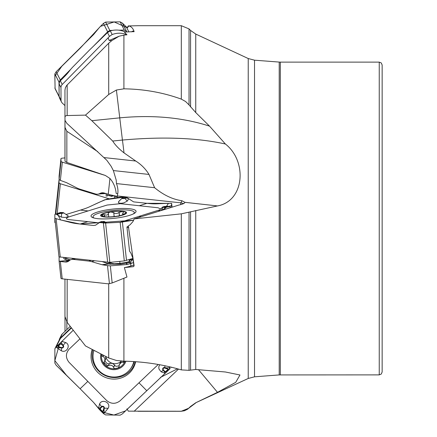 <?xml version="1.0" encoding="UTF-8"?>
<svg xmlns="http://www.w3.org/2000/svg" width="437" height="437" viewBox="0 0 437 437"><rect width="100%" height="100%" fill="white"/><g stroke="black" fill="none" stroke-linecap="round" stroke-linejoin="round"><path stroke-width="0.66" d="M64.96 319.982L64.993 317.202M64.96 316.525L64.96 279.123L64.96 316.481L67.167 322.413L85.494 345.946L108.709 357.969L116.4 360.465L123.906 361.175C143.986 361.607 163.127 364.507 181.317 369.888L189.035 370.347L195.749 369.473L225.383 371.991L239.979 374.99L235.723 382.337L217.5 392.339L195.749 402.761L190.576 406.437L187.659 409.179L184.452 410.769L181.317 411.239L128.331 411.151L126.932 408.879M138.026 25.707L128.806 25.925C131.34 26.526 133.11 28.427 134.121 31.617L124.381 32.059L126.965 34.807C122.191 32.753 117.253 32.66 112.167 34.534L109.436 36.391L108.125 37.828L109.179 40.477L119.033 36.244L123.906 35.097L123.906 88.831C143.986 89.099 163.127 92.524 181.317 99.123L185.583 101.515L188.828 104.7L195.749 112.555L209.531 126.135L225.383 144.002C247.418 161.193 244.687 201.009 217.5 205.931L181.317 213.835L134.126 218.921L132.941 221.614L130.122 224.738L128.331 226.011L134.121 265.887L133.394 266.674A13.82 2.857 -6.1 0 0 133.148 266.586L133.367 266.548M133.394 266.674L124.381 267.591A20.692 4.277 -6.1 0 0 130.914 266.007L133.869 265.095M123.906 88.831L116.4 90.033L108.709 94.479L85.494 115.122L66.517 115.565L65.375 116.056L64.96 117.034L64.998 120.383L66.85 123.354L106.803 160.275L111.091 166.224L113.363 170.567L148.995 174.434C145.696 169.01 141.277 164.536 135.738 161.024L124.015 152.874C118.842 148.837 115.073 144.893 112.702 141.042L91.83 120.694L119.705 117.859C152.66 114.702 182.606 117.46 209.531 126.135M183.698 203.549L180.863 202.844L117.258 195.94C118.389 192.133 118.121 188.014 116.466 183.578L116.215 180.153L113.363 170.567M117.258 195.94L117.345 197.218L118.547 197.442M119.033 36.244L111.812 40.608L108.709 43.219L66.708 85.434L65.441 87.613L64.96 90.104L64.96 117.034M225.383 144.002C197.202 137.792 162.875 136.475 122.42 140.053L112.702 141.042M85.494 115.122L91.83 120.694M124.381 267.591L126.965 277.036L112.167 282.957L109.436 283.608L108.125 283.81L62.218 278.828A4.365 0.901 173.9 0 1 60.962 278.336A4.365 0.901 173.9 0 1 60.962 278.314L59.099 260.949M117.744 193.908L116.171 193.378C115.559 187.478 113.483 182.502 109.938 178.454L105.361 175.466L66.85 162.444L64.998 161.237L64.96 120.519L64.998 127.418L66.85 131.286L97.757 151.666M123.906 35.097L126.965 34.807M64.96 157.877L62.218 158.172A4.365 0.901 6.1 0 0 60.962 158.664A4.365 0.901 6.1 0 0 60.962 158.686L61.033 161.368A4.365 0.901 6.1 0 0 62.322 162.138L105.361 175.466M117.307 196.41L109.785 194.7A13.82 2.857 -173.9 0 1 108.239 194.268L104.328 193.056A10.909 7.757 83.8 0 0 102.012 192.821A10.909 7.757 83.8 0 0 99.876 193.504A10.909 7.757 83.8 0 1 97.735 194.186A10.909 7.757 83.8 0 1 95.419 193.952L79.671 189.079A29.093 20.676 83.8 0 1 76.879 187.937L66.571 182.677L60.361 180.383L59.088 179.449L59.099 176.051M115.625 196.109L116.313 196.639A2.18 0.77 -51.3 0 0 115.898 196.836L114.822 195.956M113.844 195.749L114.865 198.005M112.97 195.863L111.888 196.399L109.119 195.634A2.18 1.906 61.2 0 0 108.698 195.257L111.451 196.06L112.293 195.394A2.18 1.945 -174.4 0 1 112.97 195.863L112.932 195.541M102.924 193.624L103.995 193.056L99.876 193.504M131.471 31.868L132.717 31.114L133.471 31.164L133.82 31.775M128.331 25.849L126.932 28.121A14.547 1.103 -135.5 0 1 126.976 28.197L128.866 31.939M108.125 37.828L62.218 84.488A4.365 4.244 153.2 0 0 60.962 87.542L61.033 100.117A4.365 4.244 153.2 0 0 62.322 103.099L64.96 105.607M61.48 101.968L59.525 98.101L59.088 96.271L59.088 83.838L59.569 81.888A4.365 4.244 -26.8 0 1 60.355 80.801L65.184 75.891A10.909 2.387 133.6 0 0 69.215 71.231A10.909 2.387 133.6 0 1 73.241 66.566L88.815 50.741A29.093 6.369 133.6 0 1 91.639 47.961L107.502 32.567L110.326 30.896C115.488 29.443 120.486 29.825 125.315 32.032M109.179 40.477L111.812 40.608M180.574 204.647A9.09 6.462 -83.8 0 0 180.863 202.844A14.547 10.341 96.2 0 0 181.912 200.725C172.593 199.387 163.493 195.055 154.611 187.719L148.995 174.434M181.912 200.725L184.889 202.32L217.5 205.931M134.126 218.921L179.121 204.991A10.952 2.267 173.9 0 0 184.758 202.763M116.466 183.578L154.611 187.719M128.331 226.011L126.932 227.032A14.547 10.341 -83.8 0 1 126.976 227.382L129.521 251.084L130.969 253.231L132.717 257.797L133.946 265.822A14.547 3.01 173.9 0 1 134.121 265.887M59.443 257.065L59.088 257.551L59.088 260.884L59.569 261.342A4.365 0.901 -6.1 0 0 60.355 261.49L65.184 262.014A10.909 7.336 72.8 0 0 67.271 261.823A10.909 7.336 72.8 0 0 69.215 260.703A10.909 7.336 72.8 0 1 71.155 259.583A10.909 7.336 72.8 0 1 73.241 259.392L88.815 261.086A29.093 19.561 72.8 0 1 91.639 261.654L102.067 264.735L107.502 265.641L110.326 265.843L126.938 264.522A20.692 4.277 -6.1 0 0 130.647 263.533L132.187 263.052L128.806 262.686L120.634 264.161L109.824 264.232L102.744 261.812M133.58 262.44A10.909 7.757 -83.8 0 1 132.187 263.052M64.955 257.71L65.938 258.354A2.18 1.868 -69.9 0 1 64.742 259.19L63.715 258.475L64.048 257.612M66.457 257.874L65.938 258.354L69.243 259.562A2.18 1.868 -69.9 0 1 68.046 260.397L64.742 259.19M69.243 259.562L69.396 259.605A2.18 1.841 -76.7 0 1 68.199 260.468L59.399 261.271M108.048 262.38L114.03 263.795L119.907 263.402A2.18 1.011 -99.4 0 0 120.634 264.161M109.332 262.872A2.18 1.65 -69 0 1 108.065 263.855L102.067 264.735M109.698 262.976A2.18 1.584 -80.1 0 1 108.529 264.008L102.651 264.871M110.943 262.276L110.993 263.2A2.18 1.584 -80.1 0 1 109.824 264.232M119.804 261.375L119.907 263.402L125.872 262.408A2.18 1.011 -99.4 0 0 126.593 263.172L126.561 264.598M125.872 262.408L126.14 262.358A2.18 1.082 -103.1 0 0 126.976 263.112L126.938 264.522M126.14 262.358L127.965 261.932A2.18 1.082 -103.1 0 0 128.806 262.686L130.576 261.943A2.18 1.355 -122.6 0 1 129.412 261.342L130.231 259.764A2.18 1.601 -161.8 0 0 132.16 260.037L130.576 261.943M132.58 258.546L132.345 259.54A2.18 1.573 12.7 0 1 130.341 259.36L130.373 259.228M133.138 259.627L132.345 259.54L132.16 260.037M108.152 212.988L110.517 211.956L113.724 212.557L114.194 216.561M113.724 212.557L114.155 216.566M104.082 216.643L102.848 215.927L101.897 214.627A12.192 2.524 173.9 0 1 110.517 211.956A12.192 2.524 173.9 0 1 122.213 211.426A12.192 2.524 173.9 0 1 125.288 213.562L122.792 214.245L122.666 213.403L123.48 212.174L122.682 211.497L119.143 212.311L119.503 215.698M119.143 212.311L118.045 213.103L116.226 213.535L114.549 213.272L113.773 212.661M119.028 216.244L116.668 216.228A12.192 2.524 173.9 0 1 104.973 216.763A12.192 2.524 173.9 0 1 102.411 216.222A12.192 2.524 173.9 0 1 101.897 214.627L104.47 214.72C106.836 215.436 108.13 215.037 108.36 213.518L108.316 213.409M104.323 214.649L104.547 216.708M108.747 216.916L108.36 213.518M104.973 216.763L103.788 216.654M125.288 213.562A12.192 2.524 173.9 0 1 124.977 213.797A12.192 2.524 173.9 0 1 116.668 216.228M133.361 213.89A20.73 4.288 -6.1 0 0 134.263 212.437A20.73 4.288 -6.1 0 0 113.194 210.394A20.73 4.288 -6.1 0 0 93.043 216.867A20.73 4.288 -6.1 0 0 94.234 218.096M198.469 369.658L217.5 392.339M134.126 411.293L178.509 369.09M177.477 368.812L160.477 377.377M177.362 369.036L177.717 368.877M171.047 367.495L171.435 367.26M71.149 327.657L59.525 338.899L61.48 335.032A4.365 4.244 26.8 0 1 62.322 333.901L70.199 326.406M59.525 338.899L59.11 340.314M124.938 361.191L123.802 362.448L122.507 362.153L121.349 362.464L119.312 364.551L121.355 361.17A9.385 9.128 -153.2 0 0 121.453 361.077L121.355 361.17A9.385 9.128 26.8 0 1 105.71 356.428L105.705 359.165L104.377 361.672C105.344 359.4 104.88 357.657 102.995 356.439L102.116 356.182L101.728 354.374M104.956 360.651C106.229 363.262 107.671 364.261 109.288 363.639M119.312 364.551L119.066 366.905L117.739 368.096L114.784 368.549L113.937 368.189L113.587 367.206C112.298 365.195 110.539 364.682 108.316 365.671L109.425 363.475L112.325 363.3L114.734 365.146C115.133 366.37 116.548 366.561 118.984 365.709M108.201 365.785L106.945 366.272L104.973 365.07L103.793 363.054L104.377 361.672M102.848 356.412L103.432 355.254M113.62 367.359L114.734 365.146M123.021 362.289L123.584 361.17M124.987 361.197A12.192 11.859 26.8 0 1 116.668 368.473A12.192 11.859 26.8 0 1 104.973 365.07A12.192 11.859 26.8 0 1 101.684 354.352M93.95 350.348A20.73 20.168 -153.2 0 0 102.968 373.859A20.73 20.168 -153.2 0 0 128.15 371.483A20.73 20.168 -153.2 0 0 132.154 366.102A20.73 20.168 -153.2 0 0 133.788 361.557M132.154 366.102L132.701 365.021A20.73 20.168 -153.2 0 0 134.05 361.574M379.245 374.88L379.245 62.12L381.283 62.955L382.151 65.031L382.151 371.969L381.283 374.045L379.245 374.88L279.216 374.924L279.216 62.076L254.531 60.191L254.531 376.809L248.232 378.464L248.232 58.536L195.749 34.064L190.576 30.443L189.035 28.902L189.035 104.962M109.316 198.857L60.382 183.753L59.077 183.163L58.995 180.126L59.443 179.935M54.849 218.729L54.849 222.509L55.335 222.799M71.433 328.018L60.382 338.528L59.29 339.959L55.062 348.327M56.154 365.239L54.849 363.087L54.882 348.786L56.149 346.902L57.22 345.886L57.87 345.902L60.24 343.646L60.038 343.203L57.22 345.886L56.586 347.524L61.338 350.764C66.681 353.626 71.247 344.859 65.643 342.553L62.382 341.537L61.224 342.018L73.181 330.301L59.623 343.602L54.849 360.645L66.342 375.121L80.118 388.744L56.154 365.239M79.905 338.915L69.09 349.201C65.572 353.473 65.545 357.832 69.013 362.278L106.655 400.532C111.074 404.088 115.51 404.214 119.957 400.898L158.014 364.709M60.038 343.203L61.224 342.018L62.24 344.258L60.863 343.657L58.148 346.421L59.956 347.186L59.891 347.601L58.023 346.47L57.87 345.902L58.023 346.47M59.956 347.186L61.726 347.541A1.224 1.191 -153.2 0 0 62.813 345.547L63.163 345.197L62.24 344.258L61.89 344.607L60.24 343.646L60.863 343.657M135.645 361.683A22.637 22.025 26.8 0 1 120.066 378.295A22.637 22.025 26.8 0 1 97.544 372.177A22.637 22.025 26.8 0 1 92.207 349.442M166.306 368.38L166.41 367.894L168.114 369.145L164.536 368.02A1.224 1.191 -153.2 0 0 163.454 370.019L161.204 371.854L165.208 373.22L122.387 413.888L120.153 415.15L105.607 414.915L103.411 413.588L99.958 409.507L99.554 409.682L102.34 412.517L104.208 413.118L108.152 408.278C111.375 402.952 102.203 398.304 99.587 403.897L98.505 408.437L99.554 409.682M103.542 409.873L104.017 409.928L102.799 411.632L103.864 408.136A1.224 1.191 -153.2 0 0 101.81 407.027L100.876 407.912L100.57 407.546L98.505 408.437L93.518 402.362L80.118 388.744L87.564 396.31M93.573 402.422L101.772 411.938L113.893 415.046L125.495 410.884L170.162 368.566L166.038 371.887L166.262 372.28L169.086 369.598L169.84 367.719L169.245 366.741M161.204 371.854L159.144 369.314L158.795 367.959L158.888 366.567L159.696 364.758M166.262 372.28L165.208 373.22L164.061 371.237L165.405 371.892L168.114 369.145L168.409 369.631L168.245 369.09M164.536 368.02L164.634 367.539A1.693 1.644 26.8 0 0 163.138 370.297L164.061 371.237L164.372 370.953L166.038 371.887L165.405 371.892M101.81 407.027L101.499 406.661L100.57 407.546L99.942 408.895L102.799 411.632L102.302 411.889L102.859 411.758M100.876 407.912L99.958 409.507L99.942 408.895M100.608 221.859A0.727 0.492 72.8 0 1 100.876 221.772L100.155 222.072L102.799 222.357L103.542 221.903A0.727 0.699 38.6 0 1 104.017 222.04L102.302 222.542L99.942 222.116A0.727 0.699 37.4 0 1 100.155 222.072L95.566 225.213L93.518 225.481L80.118 224.028C71.155 223.061 71.176 222.455 60.011 219.795L54.849 218.265L58.995 256.874L109.834 262.391L124.299 260.922L132.881 258.453M54.849 218.265L54.849 214.491L60.18 212.573M59.956 213.261L58.023 213.332A0.727 0.661 -69.4 0 1 58.148 213.294L61.726 213.147L62.813 212.606A0.727 0.519 -83.8 0 1 63.163 212.672A1.693 0.35 173.9 0 1 63.584 212.775L68.254 215.987L67.691 216.812L65.173 217.489L61.338 217.134L56.586 214.501L57.22 213.48L60.24 212.557L57.22 213.48M66.216 214.447L80.484 210.088C89.547 207.291 89.394 206.701 100.368 201.79L106.328 199.316L120.716 197.103L123.966 197.185L128.096 198.376M160.658 208.99L158.085 207.777L120.443 203.686L107.147 205.04L69.09 216.823C65.572 218.107 65.545 219.035 69.013 219.609L98.615 222.821M61.754 212.491L58.023 213.332M62.191 212.54A0.727 0.519 96.2 0 0 61.89 212.508L60.098 212.59M60.841 212.453L60.328 212.529M97.544 218.647A22.637 4.681 173.9 0 1 91.065 216.249A22.637 4.681 173.9 0 1 104.454 210.323A22.637 4.681 173.9 0 1 129.56 208.739A22.637 4.681 173.9 0 1 136.065 211.415A22.637 4.681 173.9 0 1 122.032 217.178A22.637 4.681 173.9 0 1 97.544 218.647M119.957 222.346L159.8 209.836M87.837 221.652L80.118 224.028L133.684 220.215L120.153 222.313L105.607 223.039L102.34 222.794L102.859 222.389M99.554 222.493L102.34 222.794M122.726 197.699A0.727 0.699 -141.4 0 0 122.284 197.895L123.409 197.234L122.404 198.103L124.458 198.114A0.727 0.492 72.8 0 1 124.802 198.316L127.26 201.107L128.178 199.769L128.298 198.775L127.921 198.18L125.73 198.027L126.331 197.551A0.727 0.699 -142.6 0 0 126.107 197.529L126.752 197.486L133.58 201.872L146.979 203.325C155.943 204.308 155.791 203.68 166.639 203.413L171.637 203.369L171.473 205.658L166.038 207.193L169.84 206.625M161.204 210.497L158.828 210.798L162.701 206.98A1.693 0.35 173.9 0 0 163.138 207.264L161.204 210.497L165.208 208.291L164.383 209.552L168.442 203.347L146.739 203.303M167.546 206.28L168.245 206.297A0.727 0.661 110.6 0 0 168.114 206.308L166.366 206.335M169.572 206.362L164.596 206.45M166.262 207.373L165.208 208.291L164.061 207.362L168.245 206.297M166.306 206.34L164.536 206.455L163.454 206.996A0.727 0.519 96.2 0 0 163.138 207.264L164.061 207.362A0.727 0.519 -83.8 0 1 164.372 207.094L165.405 207.22M126.752 197.486L123.966 197.185L126.331 197.551M122.223 197.797L123.966 197.185L126.107 197.529L125.386 197.83A0.727 0.492 -107.2 0 1 125.73 198.027L124.802 198.316A1.693 0.35 173.9 0 1 122.83 198.584A1.693 0.35 173.9 0 1 121.961 198.294L118.449 201.861L118.613 202.943L120.934 203.298L123.655 202.943L127.26 201.107M123.409 197.234L123.977 197.202M100.39 221.941L101.668 221.499A0.727 0.492 -107.2 0 0 101.548 221.564M59.099 96.533L58.995 82.118L60.279 79.922L70.876 69.15M119.077 30.197L124.299 30.055L127.26 31.983M93.13 46.53L107.644 31.781L109.834 30.453L112.473 30.377M55.084 88.716L54.849 76.196L61.808 66.277L80.118 48.256L100.515 26.34L114.194 21.948L127.211 27.777L122.387 23.112L120.153 21.85L105.607 22.085L103.411 23.412L99.554 27.318L93.518 34.638L56.154 71.761L54.849 73.913L55.073 88.7M80.118 224.028L60.661 219.958L57.16 213.502M66.216 214.441L82.746 209.389M87.881 207.537L88.935 207.067M90.574 206.308L104.754 199.807L123.906 197.18M64.998 331.355L64.998 317.267M66.85 321.976L66.85 329.591M67.167 279.363L67.167 322.413M108.709 357.969L108.709 283.722M123.906 278.364L123.906 361.175M195.749 112.555L195.749 34.064M195.749 369.473L195.749 210.481M248.232 378.464L195.749 402.761M195.749 402.936L189.035 408M189.035 408.098L181.317 411.239M133.148 266.586L133.607 266.444M67.167 84.92L67.167 115.494M108.709 94.479L108.709 43.219M124.015 152.874A36.369 0.989 -95.8 0 0 122.42 140.053L116.4 90.033M189.035 370.347L189.035 212.316M190.576 369.921L190.576 211.819M181.317 369.888L181.317 213.835M66.85 131.286L66.85 162.444M64.998 161.237L64.998 127.418M190.576 106.978L190.576 30.443M181.317 99.123L181.317 25.707L189.035 28.902M60.361 180.383L62.322 162.138M108.239 194.268L109.938 178.454M59.088 176.116L60.962 158.686M59.088 179.449L61.033 161.368M106.229 196.344L106.109 193.607M105.907 193.547L101.57 193.771M72.886 185.9L73.214 186.206M116.313 196.639L116.395 196.251M107.191 193.941L107.284 196.033L108.698 195.257M379.245 62.12L280.325 62.12L280.325 374.88M128.806 25.925A14.547 14.153 -26.8 0 1 126.976 28.197M107.502 32.567L109.436 36.391M60.355 80.801L62.218 84.488M59.088 83.838L60.962 87.542M59.088 96.271L61.033 100.117M110.326 30.896L112.167 34.534M104.214 157.599L135.738 161.024M128.806 227.672A14.547 3.01 -6.1 0 0 126.976 227.382M107.502 265.641L109.436 283.608M60.355 261.49L62.218 278.828M130.647 263.533L130.914 266.007M110.326 265.843L112.167 282.957M72.247 259.245L72.892 258.573M69.396 259.605L70.466 259.857M69.21 260.709L68.199 260.468L59.569 261.342M65.184 262.014L69.101 260.802M73.241 259.392L75.12 258.813M88.815 261.086L90.694 260.501M127.965 261.932L129.412 261.342L129.068 259.633M130.139 259.299L130.231 259.764L130.341 259.36M91.639 261.654L94.146 260.878M119.044 212.42L119.399 215.72M104.47 214.72L104.689 216.73M124.37 213.813L124.403 214.13M122.748 215.086A13.094 2.709 -6.1 0 0 117.034 211.115A13.094 2.709 -6.1 0 0 100.996 216.08A13.094 2.709 -6.1 0 0 122.748 215.086M60.361 337.779L62.322 333.901M66.571 331.912L66.812 332.415M66.238 332.961L65.998 332.453M102.995 356.439L103.558 355.319M113.587 367.206L114.696 365.01M108.316 365.671L109.425 363.475M122.89 362.235L123.431 361.164M100.86 353.926A13.094 12.739 -153.2 0 0 107.349 367.97A13.094 12.739 -153.2 0 0 122.748 366.173A13.094 12.739 -153.2 0 0 125.938 361.213M103.869 362.18A14.678 14.279 -153.2 0 0 108.157 365.867M54.849 222.509L55.073 220.39M55.761 214.004L59.077 183.163M55.335 214.201L58.995 180.126L55.335 214.201M108.223 199.026L108.272 198.578M57.187 213.491L60.382 183.753M87.837 381.408L80.118 388.744M61.726 347.541L61.661 347.956L56.586 347.524M65.643 342.553L63.163 345.197A1.693 1.644 26.8 0 1 61.661 347.956L61.338 350.764M62.813 345.547L61.89 344.607M56.149 346.902L60.382 338.528M146.613 390.558L138.982 382.801M163.454 370.019L164.372 370.953M165.044 365.813L164.634 367.539L166.41 367.894L169.84 367.719M103.864 408.136L104.339 408.196L104.017 409.928L104.208 413.118M99.587 403.897L101.499 406.661A1.693 1.644 26.8 0 1 104.339 408.196L108.152 408.278M135.273 361.656A22.014 21.413 26.8 0 1 108.463 376.743A22.014 21.413 26.8 0 1 92.923 349.813M134.274 361.59A20.932 20.359 26.8 0 1 130.925 368.2M80.484 210.088L88.116 210.929M61.726 213.147L56.586 214.501M60.541 212.486L63.584 212.775A1.693 0.35 173.9 0 1 61.661 213.414L61.338 217.134M62.813 212.606L61.89 212.508M56.154 218.828L60.279 257.202M103.411 222.952L107.644 262.342M141.293 216.703L138.982 216.452M139.266 205.729L146.979 203.325M164.536 206.455L162.701 206.98M163.454 206.996L164.372 207.094M171.473 205.658L171.654 207.302M171.637 203.369L172.047 207.182L171.637 203.363M122.387 222.051L126.506 260.425M170.162 206.209L170.326 207.712M122.404 198.103A0.727 0.699 -141.4 0 0 121.961 198.294L118.777 201.441M124.458 198.114L125.386 197.83M103.542 221.903L103.864 221.499A0.727 0.699 38.6 0 1 104.339 221.635L104.164 223.05M103.864 221.499L101.81 221.483A0.727 0.492 -107.2 0 0 101.668 221.499L104.301 221.483A1.693 0.35 173.9 0 1 104.339 221.635L106.278 223.007M101.81 221.483L100.876 221.772M105.607 223.039L109.834 262.391M120.153 222.313L124.299 260.922M54.849 87.979L59.077 96.348M54.849 73.913L58.995 82.118M56.154 71.761L60.279 79.922M103.411 23.412L107.644 31.781M122.387 23.112L126.506 31.267M105.607 22.085L109.834 30.453M120.153 21.85L124.299 30.055M181.317 411.293L138.016 411.293M64.96 117.018L64.96 90.246M64.96 120.475L64.96 159.691M181.317 25.707L138.016 25.707M59.093 176.084L60.962 158.664M97.735 194.186L102.558 193.662M280.325 62.12L279.216 62.076M279.216 374.924L254.531 376.809M254.531 60.191L248.232 58.536M59.093 260.916L60.962 278.336M71.155 259.583L74.033 258.693M122.699 214.829L122.6 213.879M134.361 213.349L134.263 212.437M93.141 217.779L93.043 216.867M54.849 218.271L58.995 256.874M100.117 222.001L99.09 222.52M104.301 221.483L106.683 222.99M55.062 88.673L59.29 97.041"/></g></svg>
